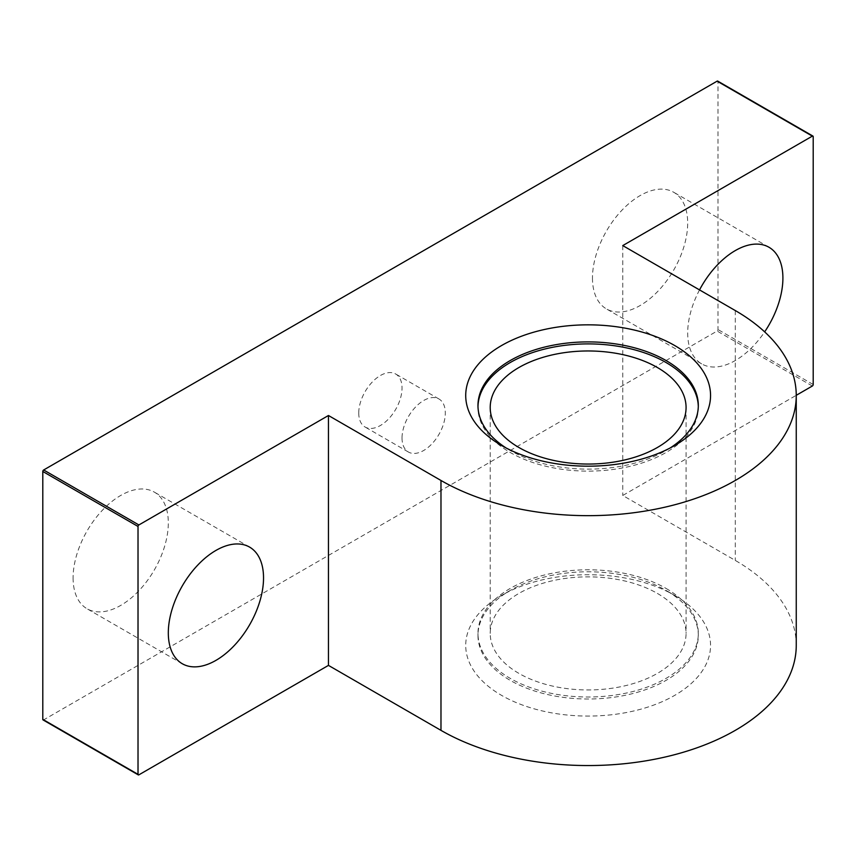 <?xml version="1.0" encoding="UTF-8"?>
<svg xmlns="http://www.w3.org/2000/svg" width="856" height="856" viewBox="0 0 856 856"><rect width="100%" height="100%" fill="white"/><g stroke="black" fill="none" stroke-linecap="round" stroke-linejoin="round"><path stroke-width="0.64" stroke-dasharray="4.28 3.21" d="M698.303 406.504A110.178 63.612 180 0 1 698.314 407.51A110.178 63.612 180 0 1 588.136 471.121A110.178 63.612 180 0 1 477.969 407.51A110.178 63.612 180 0 1 477.98 406.504M670.141 447.988A110.178 63.612 180 0 1 666.043 450.491A110.178 63.612 180 0 1 510.23 450.491A110.178 63.612 180 0 1 506.131 447.988M796.251 645.403A208.104 120.15 0 0 0 735.293 560.434L622.761 495.474L796.251 395.312M622.761 245.586L622.761 495.474M674.699 595.423L674.699 595.423A122.419 70.674 180 0 1 674.699 695.372A122.419 70.674 180 0 1 501.573 695.372A122.419 70.674 180 0 1 501.573 595.423A122.419 70.674 180 0 1 674.699 595.423L666.043 590.426A110.178 63.612 180 0 1 698.314 635.398A110.178 63.612 180 0 1 588.136 699.01A110.178 63.612 180 0 1 477.969 635.398A110.178 63.612 180 0 1 510.23 590.426A110.178 63.612 180 0 1 666.043 590.426L674.699 595.423M43.057 719.917A1.22 0.706 120 0 0 43.667 719.864L717.114 331.047A1.22 0.706 120 0 0 717.981 329.549L717.981 81.662A1.22 0.706 120 0 0 717.724 81.106M699.534 289.906A67.324 38.873 120 0 0 687.689 333.048A67.324 38.873 120 0 0 701.631 363.864A67.324 38.873 120 0 0 764.665 331.871M73.092 577.928A67.324 38.873 120 0 0 87.044 608.755A67.324 38.873 120 0 0 154.369 569.882A67.324 38.873 120 0 0 154.369 492.136A67.324 38.873 120 0 0 102.485 510.165A67.324 38.873 120 0 0 73.092 577.928M592.47 278.072A67.324 38.873 120 0 0 606.412 308.898A67.324 38.873 120 0 0 673.736 270.025A67.324 38.873 120 0 0 673.736 192.279A67.324 38.873 120 0 0 621.852 210.319A67.324 38.873 120 0 0 592.47 278.072M358.75 413.009A30.602 17.666 120 0 0 365.084 427.016A30.602 17.666 120 0 0 395.697 409.35A30.602 17.666 120 0 0 395.697 374.008A30.602 17.666 120 0 0 372.114 382.204A30.602 17.666 120 0 0 358.75 413.009M666.043 588.425A110.178 63.612 180 0 1 698.314 633.408A110.178 63.612 180 0 1 588.136 697.009A110.178 63.612 180 0 1 477.969 633.408A110.178 63.612 180 0 1 545.978 574.633A110.178 63.612 180 0 1 666.043 588.425M657.387 593.422A97.937 56.539 180 0 1 686.073 633.408A97.937 56.539 180 0 1 588.136 689.947A97.937 56.539 180 0 1 490.21 633.408A97.937 56.539 180 0 1 550.665 581.171A97.937 56.539 180 0 1 657.387 593.422M402.031 437.994A30.602 17.666 120 0 0 408.365 452A30.602 17.666 120 0 0 423.677 450.491A30.602 17.666 120 0 0 443.665 423.517A30.602 17.666 120 0 0 438.978 398.992A30.602 17.666 120 0 0 415.395 407.199A30.602 17.666 120 0 0 402.031 437.994M735.293 310.557L735.293 560.434M138.886 774.841L43.667 719.864M812.333 386.024L717.114 331.047M813.2 384.526L717.981 329.549M813.2 136.639L717.981 81.662M477.969 405.509L477.969 407.51M698.314 405.509L698.314 407.51M666.043 450.491L674.699 445.484M510.23 450.491L501.573 445.484M477.969 633.408L477.969 635.398M698.314 633.408L698.314 635.398M510.23 590.426L501.573 595.423M490.21 407.51L490.21 633.408M686.073 407.51L686.073 633.408M438.978 398.992L395.697 374.008M408.365 452L365.084 427.016M768.956 247.245L673.736 192.279M701.631 363.864L606.412 308.898M249.588 547.102L154.369 492.136M182.264 663.721L87.044 608.755"/><path stroke-width="1.28" d="M477.98 406.504A110.178 63.612 180 0 1 546.781 348.553A110.178 63.612 180 0 1 666.043 362.527A110.178 63.612 180 0 1 698.303 406.504M506.131 447.988A110.178 63.612 180 0 1 477.969 405.509A110.178 63.612 180 0 1 545.978 346.744A110.178 63.612 180 0 1 666.043 360.526A110.178 63.612 180 0 1 698.314 405.509A110.178 63.612 180 0 1 670.141 447.988M735.293 310.557L622.761 245.586L812.333 136.136L717.114 81.159L43.667 469.976A1.22 0.706 120 0 0 42.8 471.474L42.8 719.361A1.22 0.706 120 0 0 43.057 719.917L138.276 774.894A1.22 0.706 120 0 0 138.886 774.841L328.458 665.39L440.979 730.361A208.104 120.15 0 0 0 667.776 756.404A208.104 120.15 0 0 0 796.251 645.403L796.251 395.515A208.104 120.15 0 0 0 735.293 310.557M328.458 665.39L328.458 415.502L440.979 480.473A208.104 120.15 0 0 0 667.776 506.517A208.104 120.15 0 0 0 796.251 395.515M674.699 345.535A122.419 70.674 180 0 1 674.699 445.484A122.419 70.674 180 0 1 501.573 445.484A122.419 70.674 180 0 1 501.573 345.535A122.419 70.674 180 0 1 674.699 345.535M328.458 415.502L138.886 524.953A1.22 0.706 120 0 0 138.019 526.451L138.019 774.338A1.22 0.706 120 0 0 138.276 774.894M796.251 395.312L812.333 386.024A1.22 0.706 120 0 0 813.2 384.526L813.2 136.639A1.22 0.706 120 0 0 812.333 136.136M168.311 632.905A67.324 38.873 120 0 0 182.264 663.721A67.324 38.873 120 0 0 249.588 624.848A67.324 38.873 120 0 0 249.588 547.102A67.324 38.873 120 0 0 197.704 565.142A67.324 38.873 120 0 0 168.311 632.905M812.943 136.083L717.724 81.106A1.22 0.706 120 0 0 717.114 81.159M764.665 331.871A67.324 38.873 120 0 0 768.956 247.245A67.324 38.873 120 0 0 699.534 289.906M657.387 367.524A97.937 56.539 180 0 1 686.073 407.51A97.937 56.539 180 0 1 588.136 464.048A97.937 56.539 180 0 1 490.21 407.51A97.937 56.539 180 0 1 550.665 355.272A97.937 56.539 180 0 1 657.387 367.524M440.979 480.473L440.979 730.361M138.886 524.953L43.667 469.976M138.019 526.451L42.8 471.474M138.019 774.338L42.8 719.361"/></g></svg>
